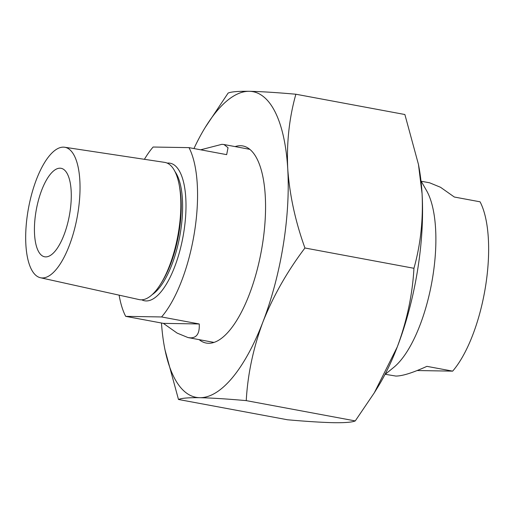 <?xml version="1.0" encoding="UTF-8"?>
<svg xmlns="http://www.w3.org/2000/svg" width="514" height="514" viewBox="0 0 514 514"><rect width="100%" height="100%" fill="white"/><g stroke="black" fill="none" stroke-linecap="round" stroke-linejoin="round"><path stroke-width="0.77" d="M141.748 299.81A69.962 26.098 -79.5 0 0 146.175 300.941A69.962 26.098 -79.5 0 0 183.755 232.444A69.962 26.098 -79.5 0 0 168.508 163.047A69.962 26.098 -79.5 0 0 167.198 163.111M64.693 147.248L164.698 162.379A69.788 26.028 100.5 0 1 179.232 185.117A69.788 26.028 100.5 0 1 160.901 283.606A69.788 26.028 100.5 0 1 141.112 299.823A69.788 26.028 100.5 0 1 139.153 299.591L40.407 277.727A66.364 24.756 -79.5 0 0 42.264 277.945A66.364 24.756 -79.5 0 0 77.633 214.608A66.364 24.756 -79.5 0 0 64.693 147.248A66.364 24.756 -79.5 0 0 63.447 147.145A66.364 24.756 -79.5 0 0 28.225 209.654A66.364 24.756 -79.5 0 0 40.407 277.727M161.576 316.958L199.233 323.968C199.747 333.239 196.843 337.865 190.527 337.846L188.053 337.582L177.157 333.111L163.349 323.364L125.692 316.354L161.576 316.958A98.187 36.622 -79.5 0 0 194.401 232.624A98.187 36.622 -79.5 0 0 188.998 147.634L153.114 147.03A98.187 36.622 -79.5 0 0 144.408 159.308M119.12 295.152A98.187 36.622 -79.5 0 0 125.692 316.354M200.64 149.805L221.868 144.331L223.988 144.53L228.043 147.724L226.655 154.643L188.998 147.634M45.675 256.891A45.001 16.782 -79.5 0 0 69.608 214.222A45.001 16.782 -79.5 0 0 61.089 168.303A45.001 16.782 -79.5 0 0 60.042 168.2A45.001 16.782 -79.5 0 0 36.102 210.862A45.001 16.782 -79.5 0 0 44.622 256.788A45.001 16.782 -79.5 0 0 45.675 256.891M199.233 323.968L163.349 323.364M199.162 339.651A100.23 37.387 -79.5 0 0 206.172 343.037A100.23 37.387 -79.5 0 0 262.346 245.139A100.23 37.387 -79.5 0 0 242.859 145.957A100.23 37.387 -79.5 0 0 235.097 146.593M283.195 245.493A155.459 57.986 -79.5 0 0 287.737 168.759C289.626 195.037 295.357 221.45 304.937 247.999C287.242 271.405 273.236 296.058 262.924 321.957A155.459 57.986 -79.5 0 0 283.195 245.493M161.467 323.01A155.459 57.986 -79.5 0 0 164.403 346.809A155.459 57.986 -79.5 0 0 199.702 397.695C188.458 397.566 181.384 398.164 178.487 399.481L164.917 349.559M205.24 127.408L228.113 93.085C231.011 91.768 238.085 91.171 249.329 91.299A155.459 57.986 -79.5 0 0 205.24 127.408A155.459 57.986 -79.5 0 0 193.945 148.559M249.329 91.299C261.118 91.55 276.635 92.526 295.871 94.229C289.241 117.822 286.529 142.667 287.737 168.759A155.459 57.986 -79.5 0 0 249.329 91.299M262.924 321.957C253.261 348.042 247.703 374.263 246.245 400.624C227.008 398.928 211.492 397.945 199.702 397.695A155.459 57.986 -79.5 0 0 262.924 321.957M178.487 399.481L287.499 419.771C306.543 421.461 322.06 422.437 334.042 422.701C345.202 422.836 352.27 422.245 355.258 420.915L374.333 392.767L397.264 346.963C406.934 320.877 412.491 294.657 413.943 268.295C420.58 244.696 423.292 219.857 422.078 193.765L418.46 164.441L404.878 114.519L295.871 94.229M374.333 392.767L378.131 386.592A155.459 57.986 -79.5 0 0 397.264 346.963A155.459 57.986 -79.5 0 0 422.078 193.765A155.459 57.986 -79.5 0 0 418.968 167.191L418.46 164.441M413.943 268.295L304.937 247.999M355.258 420.915L246.245 400.624M385.249 374.288L395.806 376.055C402.256 376.1 412.62 372.862 426.896 366.347L452.648 371.14A98.187 36.622 -79.5 0 0 485.479 286.799A98.187 36.622 -79.5 0 0 480.07 201.816L454.325 197.023L440.517 187.276L429.62 182.804L421.184 181.236M452.648 371.14L417.143 370.536M384.935 374.545L393.685 367.433A98.187 36.622 -79.5 0 0 431.67 283.053A98.187 36.622 -79.5 0 0 426.588 190.668L420.985 180.877M160.901 283.606L162.283 281.364A66.364 24.756 -79.5 0 0 179.714 187.706L179.232 185.117M152.215 294.599A66.364 24.756 -79.5 0 0 179.784 236.17A66.364 24.756 -79.5 0 0 175.081 171.734M213.933 342.401L188.053 337.582M249.868 149.343L223.988 144.53M164.403 346.809L164.91 349.559"/></g></svg>
